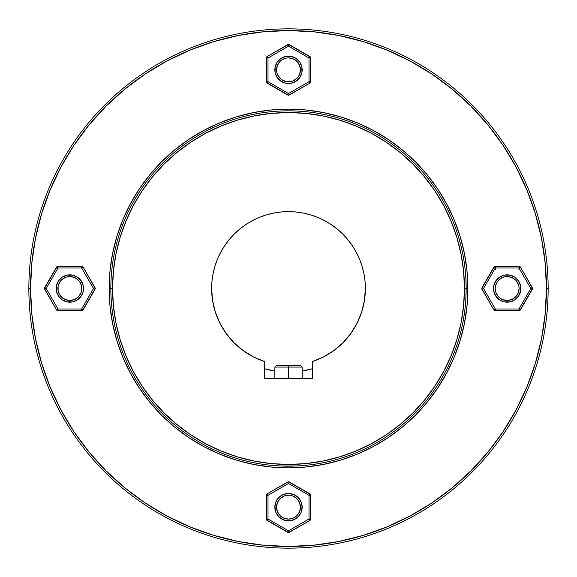 <?xml version="1.0" encoding="UTF-8"?>
<svg xmlns="http://www.w3.org/2000/svg" width="577" height="577" viewBox="0 0 577 577"><rect width="100%" height="100%" fill="white"/><g stroke="black" fill="none" stroke-linecap="round" stroke-linejoin="round"><path stroke-width="0.87" d="M288.5 367.08L302.168 367.08L288.5 367.08L288.5 378.353L288.5 367.08L274.832 367.08L288.5 367.08L288.5 365.371L288.5 367.08M300.458 365.371L276.542 365.371L300.458 365.371L302.168 367.08L302.168 378.353M310.707 518.99L308.998 518.99L288.5 530.826L289.351 532.304A1.709 1.709 0 0 1 288.5 532.528L309.856 520.468L310.707 518.99L310.476 494.46L288.5 481.773L267.144 493.84L266.293 495.318L266.524 519.841L288.5 532.528A1.709 1.709 0 0 1 287.649 532.304A1.709 1.709 0 0 0 289.351 532.304L309.856 520.468A1.709 1.709 0 0 0 310.707 518.99A1.709 1.709 0 0 1 309.856 520.468L308.998 518.99L308.998 495.318L288.5 483.483L268.002 495.318L268.002 518.99L288.5 530.826L308.998 518.99L310.707 518.99L310.707 495.318L308.998 495.318L308.998 518.99L309.856 520.468M301.901 504.486L302.168 507.154L301.129 512.383L298.165 516.819L293.729 519.776L288.5 520.822L283.271 519.776L278.835 516.819L275.871 512.383L274.832 507.154L275.871 501.925L278.835 497.489L283.271 494.525L288.5 493.486L293.729 494.525L298.165 497.489L301.129 501.925L302.168 507.154A13.668 13.668 0 0 1 288.5 520.822A13.668 13.668 0 0 1 274.832 507.154A13.668 13.668 0 0 0 288.5 520.822A13.668 13.668 0 0 0 302.168 507.154L300.458 507.154A11.958 11.958 0 0 1 288.5 519.112A11.958 11.958 0 0 1 276.542 507.154L274.832 507.154L276.542 507.154L277.45 511.727L280.047 515.607L283.927 518.196L288.5 519.112L293.073 518.196L296.953 515.607L299.55 511.727L300.458 507.154L299.55 502.574L296.953 498.694L293.073 496.105L288.5 495.196L283.927 496.105L280.047 498.694L277.45 502.574L276.542 507.154A11.958 11.958 0 0 1 288.5 495.196A11.958 11.958 0 0 1 300.458 507.154L302.168 507.154A13.668 13.668 0 0 0 288.5 493.486A13.668 13.668 0 0 0 274.832 507.154A13.668 13.668 0 0 1 288.5 493.486A13.668 13.668 0 0 1 302.168 507.154L301.829 504.139M275.871 501.925L277.14 499.559M280.905 495.787L283.271 494.525M293.729 494.525L296.095 495.787M298.165 497.489L299.86 499.559M301.129 512.383L299.86 514.742M296.095 518.514L291.169 520.555L296.095 518.514M283.271 519.776L280.905 518.514L285.831 520.555L291.169 520.555M278.835 516.819L277.14 514.742M275.099 509.816L274.832 507.154M309.856 493.84L289.351 482.004L288.5 483.483L308.998 495.318L309.856 493.84A1.709 1.709 0 0 1 310.707 495.318A1.709 1.709 0 0 0 309.856 493.84L308.998 495.318L310.707 495.318M287.649 482.004L267.144 493.84L268.002 495.318L288.5 483.483L287.649 482.004A1.709 1.709 0 0 1 289.351 482.004A1.709 1.709 0 0 0 287.649 482.004L288.5 483.483L289.351 482.004M287.894 531.871L288.5 530.826L287.894 531.871M289.351 532.304L288.5 530.826L268.002 518.99L267.144 520.468A1.709 1.709 0 0 1 266.293 518.99L267.144 520.468L287.649 532.304M267.144 520.468L268.002 518.99L268.002 495.318L266.293 495.318A1.709 1.709 0 0 1 267.144 493.84L266.293 495.318L268.002 495.318L267.144 493.84M268.002 518.99L266.293 518.99L268.002 518.99M266.293 495.318L266.293 518.99M280.905 465.992L296.088 465.992M465.891 298.165L466.158 288.5A177.658 177.658 0 0 0 288.5 110.842A177.658 177.658 0 0 0 110.842 288.5L112.551 288.5A175.949 175.949 0 0 1 288.5 112.551A175.949 175.949 0 0 1 464.449 288.5L467.86 288.5A179.36 179.36 0 0 0 288.5 109.14A179.36 179.36 0 0 0 109.14 288.5L110.842 288.5A177.658 177.658 0 0 1 288.5 110.842A177.658 177.658 0 0 1 466.158 288.5L465.891 278.828M214.925 266.228A76.871 76.871 0 0 0 211.629 288.5L212.574 300.502L215.38 312.215L219.981 323.344L226.263 333.614L234.067 342.781L243.213 350.614L253.469 356.925L264.583 361.555L264.583 378.353L312.417 378.353L264.583 378.353L264.583 361.555A76.871 76.871 0 0 1 214.925 266.228A76.871 76.871 0 0 0 211.629 288.5A76.871 76.871 0 0 1 288.5 211.629A76.871 76.871 0 0 1 365.371 288.5L364.426 300.502L361.62 312.215L357.019 323.344L350.737 333.614L342.933 342.781L333.787 350.614A76.871 76.871 0 0 0 364.145 302.168L364.145 302.168A76.871 76.871 0 0 0 365.32 291.169L365.328 291.032M365.191 293.729L364.426 300.502M364.931 296.672L365.191 293.751M364.325 301.122L364.145 302.168A76.871 76.871 0 0 0 365.32 291.169A76.871 76.871 0 0 1 333.802 350.607L323.531 356.925L312.417 361.555L312.417 378.353L312.417 361.555A76.871 76.871 0 0 0 365.371 288.5L365.32 285.831A76.871 76.871 0 0 0 365.32 285.817L365.191 283.264A76.871 76.871 0 0 0 365.191 283.257L365.191 283.293M535.333 363.373L526.808 387.21L535.333 363.373L541.486 338.822L545.2 313.78L546.441 288.5A257.941 257.941 0 0 1 288.5 546.441A257.941 257.941 0 0 1 30.559 288.5L28.85 288.5L30.559 288.5A257.941 257.941 0 0 1 288.5 30.559A257.941 257.941 0 0 1 546.441 288.5L548.15 288.5A259.65 259.65 0 0 0 288.5 28.85A259.65 259.65 0 0 0 28.85 288.5A259.65 259.65 0 0 1 288.5 28.85A259.65 259.65 0 0 1 548.15 288.5A259.65 259.65 0 0 1 288.5 548.15A259.65 259.65 0 0 1 28.85 288.5A259.65 259.65 0 0 0 288.5 548.15A259.65 259.65 0 0 0 548.15 288.5L546.441 288.5L545.2 263.22L541.486 238.178L535.333 213.627L526.808 189.79L515.982 166.904L502.971 145.195L487.89 124.863L470.89 106.11L452.137 89.11L431.805 74.029L410.096 61.018L387.21 50.192L363.373 41.667L387.21 50.192L363.373 41.667L338.822 35.514L313.78 31.8L288.5 30.559L263.22 31.8L238.178 35.514L213.627 41.667L189.79 50.192L166.904 61.018L145.195 74.029L124.863 89.11L106.11 106.11L89.11 124.863L74.029 145.195L61.018 166.904L50.192 189.79L41.667 213.627L35.514 238.178L31.8 263.22L30.559 288.5L31.8 313.78L35.514 338.822L41.667 363.373L50.192 387.21L61.018 410.096L74.029 431.805L89.11 452.137L106.11 470.89L124.863 487.89L145.195 502.971L166.904 515.982L189.79 526.808L213.627 535.333L189.79 526.808M364.758 298.158L364.931 296.708M312.445 361.548A76.871 76.871 0 0 0 333.773 350.621A76.871 76.871 0 0 1 312.445 361.548A76.871 76.871 0 0 0 333.773 350.621M364.996 280.912A76.871 76.871 0 0 0 364.996 280.905L364.996 280.92A76.871 76.871 0 0 0 364.996 280.905L364.996 280.898A76.871 76.871 0 0 1 364.996 280.912L365.32 285.831A76.871 76.871 0 0 0 365.32 285.817L365.32 285.824A76.871 76.871 0 0 1 365.32 285.831L365.198 283.386M364.902 280.004L364.758 278.835A76.871 76.871 0 0 0 362.075 266.228A76.871 76.871 0 0 1 364.145 274.832L364.145 274.832A76.871 76.871 0 0 1 364.758 278.842L364.361 276.094M213.101 273.52L211.997 280.963L211.629 288.5L211.997 280.963L213.108 273.505L214.94 266.185L217.515 259.001L220.71 252.264L224.583 245.795L229.076 239.736L234.147 234.147L239.736 229.076L245.795 224.583L252.264 220.71L259.08 217.479L266.185 214.94L273.484 213.108L280.963 211.997L288.5 211.629L296.037 211.997A76.871 76.871 0 0 1 310.772 214.925A76.871 76.871 0 0 0 296.037 211.997L303.495 213.108L310.815 214.94L317.92 217.479L324.736 220.71L331.205 224.583L337.264 229.076L342.853 234.147L347.924 239.736L352.417 245.795L356.29 252.264A76.871 76.871 0 0 1 362.046 266.148A76.871 76.871 0 0 0 347.945 239.765A76.871 76.871 0 0 1 352.41 245.788L352.403 245.78M347.895 239.7A76.871 76.871 0 0 0 337.3 229.105A76.871 76.871 0 0 1 347.895 239.7A76.871 76.871 0 0 0 337.3 229.105M310.852 214.954A76.871 76.871 0 0 1 324.736 220.71A76.871 76.871 0 0 0 310.852 214.954A76.871 76.871 0 0 1 331.205 224.583L331.191 224.576M280.963 211.997A76.871 76.871 0 0 0 266.228 214.925A76.871 76.871 0 0 1 280.963 211.997A76.871 76.871 0 0 0 266.228 214.925M273.505 213.108L266.185 214.94L259.08 217.479L252.264 220.71A76.871 76.871 0 0 1 266.148 214.954A76.871 76.871 0 0 0 239.765 229.055A76.871 76.871 0 0 1 245.788 224.59L245.78 224.597M239.7 229.105A76.871 76.871 0 0 0 229.105 239.7A76.871 76.871 0 0 1 239.7 229.105A76.871 76.871 0 0 0 229.105 239.7M214.954 266.148A76.871 76.871 0 0 1 220.71 252.264A76.871 76.871 0 0 0 214.954 266.148A76.871 76.871 0 0 1 224.583 245.795L224.576 245.809M466.079 293.736L466.158 288.5A177.658 177.658 0 0 1 288.5 466.158A177.658 177.658 0 0 1 110.842 288.5L109.14 288.5L109.998 270.916L112.58 253.505L116.857 236.433L122.793 219.859L130.315 203.948L139.367 188.852L149.847 174.716L161.668 161.668L174.716 149.847L188.852 139.367L203.948 130.315L219.859 122.793L236.433 116.857L253.505 112.58L270.916 109.998L288.5 109.14L306.084 109.998L323.495 112.58L340.567 116.857L357.141 122.793L373.052 130.315L388.148 139.367L402.284 149.847L415.332 161.668L427.153 174.716L437.633 188.852L446.685 203.948L454.207 219.859L460.143 236.433L464.42 253.505L467.002 270.916L467.86 288.5L467.002 306.084L464.42 323.495L460.143 340.567L454.207 357.141L446.685 373.052L437.633 388.148L427.153 402.284L415.332 415.332L402.284 427.153L388.148 437.633L373.052 446.685L357.141 454.207L340.567 460.143L323.495 464.42L306.084 467.002L288.5 467.86L270.916 467.002L253.505 464.42L236.433 460.143L219.859 454.207L203.948 446.685L188.852 437.633L174.716 427.153L161.668 415.332L149.847 402.284L139.367 388.148L130.315 373.052L122.793 357.141L116.857 340.567L112.58 323.495L109.998 306.084L109.14 288.5A179.36 179.36 0 0 0 288.5 467.86A179.36 179.36 0 0 0 467.86 288.5L464.449 288.5L463.598 271.255L461.066 254.176L456.869 237.428L451.055 221.171L443.67 205.556L434.791 190.749L424.506 176.879L412.916 164.084L400.121 152.494L386.251 142.209L371.444 133.33L355.829 125.945L339.572 120.131L322.824 115.934L305.745 113.402L288.5 112.551L271.255 113.402L254.176 115.934L237.428 120.131L221.171 125.945L205.556 133.33L190.749 142.209L176.879 152.494L164.084 164.084L152.494 176.879L142.209 190.749L133.33 205.556L125.945 221.171L120.131 237.428L115.934 254.176L113.402 271.255L112.551 288.5L113.402 305.745L115.934 322.824L120.131 339.572L125.945 355.829L133.33 371.444L142.209 386.251L152.494 400.121L164.084 412.916L176.879 424.506L190.749 434.791L205.556 443.67L221.171 451.055L237.428 456.869L254.176 461.066L271.255 463.598L288.5 464.449L305.745 463.598L322.824 461.066L339.572 456.869L355.829 451.055L371.444 443.67L386.251 434.791L400.121 424.506L412.916 412.916L424.506 400.121L434.791 386.251L443.67 371.444L451.055 355.829L456.869 339.572L461.066 322.824L463.598 305.745L464.449 288.5A175.949 175.949 0 0 1 288.5 464.449A175.949 175.949 0 0 1 112.551 288.5L110.842 288.5A177.658 177.658 0 0 0 288.5 466.158A177.658 177.658 0 0 0 466.158 288.5L466.079 283.271M298.158 465.891L296.109 465.992M283.264 466.079L288.5 466.158M291.169 493.746L285.831 493.746L291.169 493.746M504.486 275.099L509.816 275.099L514.742 277.14L518.514 280.905L520.555 285.831L519.776 283.271L520.822 288.5L520.555 291.169L518.514 296.095L514.742 299.86L509.816 301.901L504.486 301.901L499.559 299.86L495.787 296.095L493.746 291.169L493.746 285.831L493.486 288.5L493.746 285.831L495.787 280.905L499.559 277.14L504.139 275.171M275.099 72.514L275.099 67.184L277.14 62.258L280.905 58.486L285.831 56.445L283.271 57.224L288.5 56.178L291.169 56.445L296.095 58.486L299.86 62.258L301.901 67.184L301.901 72.514L299.86 77.441L296.095 81.213L291.169 83.254L285.831 83.254L288.5 83.514L285.831 83.254L280.905 81.213L277.14 77.441L275.171 72.861M72.514 301.901L67.184 301.901L62.258 299.86L58.486 296.095L56.445 291.169L57.224 293.729L56.178 288.5L56.445 285.831L58.486 280.905L62.258 277.14L67.184 275.099L72.514 275.099L77.441 277.14L81.213 280.905L83.254 285.831L83.254 291.169L83.514 288.5L83.254 291.169L81.213 296.095L77.441 299.86L72.861 301.829M69.846 274.832L69.846 276.542A11.958 11.958 0 0 1 81.804 288.5A11.958 11.958 0 0 1 69.846 300.458L74.426 299.55L78.306 296.953L80.895 293.073L81.804 288.5L80.895 283.927L79.792 281.857L78.306 280.047L74.426 277.45L69.846 276.542L67.516 276.772L65.273 277.45L61.393 280.047L59.907 281.857L58.118 286.17L58.118 290.83L58.804 293.073L61.393 296.953L65.273 299.55L69.846 300.458L69.846 302.168A13.668 13.668 0 0 0 83.514 288.5A13.668 13.668 0 0 0 69.846 274.832A13.668 13.668 0 0 1 83.514 288.5A13.668 13.668 0 0 1 69.846 302.168A13.668 13.668 0 0 1 56.178 288.5A13.668 13.668 0 0 1 69.846 274.832A13.668 13.668 0 0 0 56.178 288.5A13.668 13.668 0 0 0 69.846 302.168L69.846 300.458A11.958 11.958 0 0 1 57.888 288.5A11.958 11.958 0 0 1 69.846 276.542L69.846 274.832L67.055 275.121M363.899 273.52L362.06 266.185L359.521 259.08L356.29 252.264L359.521 259.08L362.06 266.185L363.892 273.484L365.003 280.963M324.736 220.71L317.833 217.45M310.772 214.925A76.871 76.871 0 0 0 296.037 211.997L303.48 213.101M220.71 252.264L217.45 259.167M213.627 535.333L238.178 541.486L263.22 545.2L288.5 546.441L313.78 545.2L338.822 541.486L363.373 535.333L387.21 526.808L410.096 515.982L431.805 502.971L452.137 487.89L470.89 470.89L487.89 452.137L502.971 431.805L515.982 410.096L526.808 387.21M364.729 278.612L364.996 280.905M364.476 276.809L364.549 277.277M364.195 275.099L363.914 273.621M364.758 278.835L364.758 278.835A76.871 76.871 0 0 0 362.075 266.228M365.356 286.913L365.371 287.93M362.046 266.148A76.871 76.871 0 0 0 352.417 245.795L356.29 252.264M266.148 214.954A76.871 76.871 0 0 0 245.795 224.583L252.264 220.71M224.597 245.78L224.583 245.795A76.871 76.871 0 0 1 229.055 239.765M331.22 224.597L331.205 224.583A76.871 76.871 0 0 1 337.235 229.055M333.802 350.607A76.871 76.871 0 0 0 364.145 302.168L364.195 301.901M213.627 41.667L189.79 50.192M41.667 363.373L50.192 387.21M364.282 275.597L364.217 275.229M342.853 234.147L337.264 229.076M365.205 293.585L365.263 292.517M365.32 291.342L365.284 292.063M364.996 296.059L365.104 294.919M365.371 288.579L365.364 289.466M532.304 287.649A1.709 1.709 0 0 1 532.528 288.5L520.468 267.144L518.99 266.293L494.46 266.524L481.773 288.5L493.84 309.856L495.318 310.707L519.841 310.476L532.528 288.5A1.709 1.709 0 0 1 532.304 289.351L530.826 288.5L518.99 268.002L495.318 268.002L483.483 288.5L495.318 308.998L518.99 308.998L530.826 288.5L532.304 287.649L520.468 267.144L518.99 268.002L518.99 266.293A1.709 1.709 0 0 1 520.468 267.144M520.555 285.831L520.555 291.169L518.514 296.095L519.776 293.729M518.514 280.905L519.776 283.271L518.514 280.905M494.525 283.271L495.787 280.905M497.489 278.835L499.559 277.14M512.383 275.871L514.742 277.14M516.819 298.165L514.742 299.86M509.816 301.901L507.154 302.168A13.668 13.668 0 0 0 520.822 288.5A13.668 13.668 0 0 0 507.154 274.832L507.154 276.542A11.958 11.958 0 0 1 519.112 288.5A11.958 11.958 0 0 1 507.154 300.458L507.154 302.168A13.668 13.668 0 0 1 493.486 288.5A13.668 13.668 0 0 1 507.154 274.832A13.668 13.668 0 0 1 520.822 288.5A13.668 13.668 0 0 1 507.154 302.168L507.154 300.458L511.727 299.55L515.607 296.953L518.196 293.073L519.112 288.5L518.882 286.17L517.093 281.857L515.607 280.047L511.727 277.45L507.154 276.542L504.817 276.772L502.574 277.45L498.694 280.047L497.208 281.857L495.427 286.17L495.196 288.5L496.105 293.073L498.694 296.953L500.511 298.439L502.574 299.55L507.154 300.458A11.958 11.958 0 0 1 495.196 288.5A11.958 11.958 0 0 1 507.154 276.542L507.154 274.832A13.668 13.668 0 0 0 493.486 288.5A13.668 13.668 0 0 0 507.154 302.168M501.925 301.129L499.559 299.86M495.787 296.095L494.525 293.729M518.99 266.293L495.318 266.293L495.318 268.002L518.99 268.002L518.99 269.711M495.318 269.711L495.318 268.002L493.84 267.144A1.709 1.709 0 0 1 495.318 266.293M520.699 268.002L518.99 268.002L530.826 288.5L518.99 308.998L520.468 309.856A1.709 1.709 0 0 1 518.99 310.707L518.99 308.998L495.318 308.998L483.483 288.5L495.318 268.002M482.004 287.649L483.483 288.5L482.004 289.351A1.709 1.709 0 0 1 482.004 287.649L493.84 267.144M520.468 309.856L532.304 289.351M493.84 309.856L495.318 308.998L495.318 310.707A1.709 1.709 0 0 1 493.84 309.856L482.004 289.351M495.318 310.707L518.99 310.707M266.293 58.01L268.002 58.01L288.5 46.174L287.649 44.696A1.709 1.709 0 0 1 288.5 44.472L267.144 56.532L266.293 58.01L266.524 82.54L288.5 95.227L309.856 83.16L310.707 81.682L310.476 57.159L288.5 44.472A1.709 1.709 0 0 1 289.351 44.696A1.709 1.709 0 0 0 287.649 44.696L267.144 56.532A1.709 1.709 0 0 0 266.293 58.01A1.709 1.709 0 0 1 267.144 56.532L268.002 58.01L268.002 81.682L288.5 93.517L308.998 81.682L308.998 58.01L288.5 46.174L268.002 58.01L266.293 58.01L266.293 81.682L268.002 81.682L268.002 58.01L267.144 56.532M280.905 58.486L283.271 57.224L280.905 58.486M285.831 56.445L291.169 56.445L296.095 58.486L293.729 57.224M275.871 64.617L277.14 62.258M298.165 60.181L299.86 62.258M301.901 67.184L302.168 69.846A13.668 13.668 0 0 0 288.5 56.178A13.668 13.668 0 0 0 274.832 69.846L276.542 69.846A11.958 11.958 0 0 1 288.5 57.888A11.958 11.958 0 0 1 300.458 69.846L302.168 69.846A13.668 13.668 0 0 1 288.5 83.514A13.668 13.668 0 0 1 274.832 69.846A13.668 13.668 0 0 1 288.5 56.178A13.668 13.668 0 0 1 302.168 69.846L300.458 69.846L299.55 65.273L296.953 61.393L293.073 58.804L288.5 57.888L286.17 58.118L281.857 59.907L280.047 61.393L277.45 65.273L276.542 69.846L276.772 72.183L277.45 74.426L280.047 78.306L281.857 79.792L286.17 81.573L288.5 81.804L293.073 80.895L296.953 78.306L298.439 76.489L299.55 74.426L300.458 69.846A11.958 11.958 0 0 1 288.5 81.804A11.958 11.958 0 0 1 276.542 69.846L274.832 69.846A13.668 13.668 0 0 0 288.5 83.514A13.668 13.668 0 0 0 302.168 69.846M301.129 75.075L299.86 77.441M296.095 81.213L293.729 82.475M283.271 82.475L280.905 81.213M278.835 79.511L277.14 77.441M267.144 83.16L287.649 94.996L288.5 93.517L268.002 81.682L267.144 83.16A1.709 1.709 0 0 1 266.293 81.682A1.709 1.709 0 0 0 267.144 83.16L268.002 81.682L266.293 81.682M289.351 94.996L309.856 83.16L308.998 81.682L288.5 93.517L289.351 94.996A1.709 1.709 0 0 1 287.649 94.996A1.709 1.709 0 0 0 289.351 94.996L288.5 93.517L287.649 94.996M289.106 45.129L288.5 46.174L289.106 45.129M287.649 44.696L288.5 46.174L308.998 58.01L309.856 56.532A1.709 1.709 0 0 1 310.707 58.01L309.856 56.532L289.351 44.696M309.856 56.532L308.998 58.01L308.998 81.682L310.707 81.682A1.709 1.709 0 0 1 309.856 83.16L310.707 81.682L308.998 81.682L309.856 83.16M308.998 58.01L310.707 58.01L308.998 58.01M310.707 81.682L310.707 58.01M58.01 310.707L58.01 308.998L46.174 288.5L44.696 289.351A1.709 1.709 0 0 1 44.472 288.5L56.532 309.856L58.01 310.707L82.54 310.476L95.227 288.5L83.16 267.144L81.682 266.293L57.159 266.524L44.472 288.5A1.709 1.709 0 0 1 44.696 287.649A1.709 1.709 0 0 0 44.696 289.351L56.532 309.856A1.709 1.709 0 0 0 58.01 310.707A1.709 1.709 0 0 1 56.532 309.856L58.01 308.998L81.682 308.998L93.517 288.5L81.682 268.002L58.01 268.002L46.174 288.5L58.01 308.998L58.01 310.707L81.682 310.707L81.682 308.998L58.01 308.998L56.532 309.856M58.486 296.095L57.224 293.729L58.486 296.095M56.445 291.169L56.445 285.831L58.486 280.905L57.224 283.271M60.181 278.835L62.258 277.14M75.075 275.871L77.441 277.14M81.213 280.905L82.475 283.271M82.475 293.729L81.213 296.095M79.511 298.165L77.441 299.86M64.617 301.129L62.258 299.86M83.16 309.856L94.996 289.351L93.517 288.5L81.682 308.998L83.16 309.856A1.709 1.709 0 0 1 81.682 310.707A1.709 1.709 0 0 0 83.16 309.856L81.682 308.998L81.682 310.707M94.996 287.649L83.16 267.144L81.682 268.002L93.517 288.5L94.996 287.649A1.709 1.709 0 0 1 94.996 289.351A1.709 1.709 0 0 0 94.996 287.649L93.517 288.5L94.996 289.351M45.129 287.894L46.174 288.5L45.129 287.894M44.696 289.351L46.174 288.5L58.01 268.002L56.532 267.144A1.709 1.709 0 0 1 58.01 266.293L56.532 267.144L44.696 287.649M56.532 267.144L58.01 268.002L81.682 268.002L81.682 266.293A1.709 1.709 0 0 1 83.16 267.144L81.682 266.293L81.682 268.002L83.16 267.144M58.01 268.002L58.01 266.293L58.01 268.002M81.682 266.293L58.01 266.293M312.417 368.717L302.168 371.083A83.701 83.701 0 0 0 312.417 368.71L304.829 370.593M274.832 371.083L264.583 368.717A83.701 83.701 0 0 0 274.832 371.083M276.542 365.371L274.832 367.08L274.832 378.353"/></g></svg>
